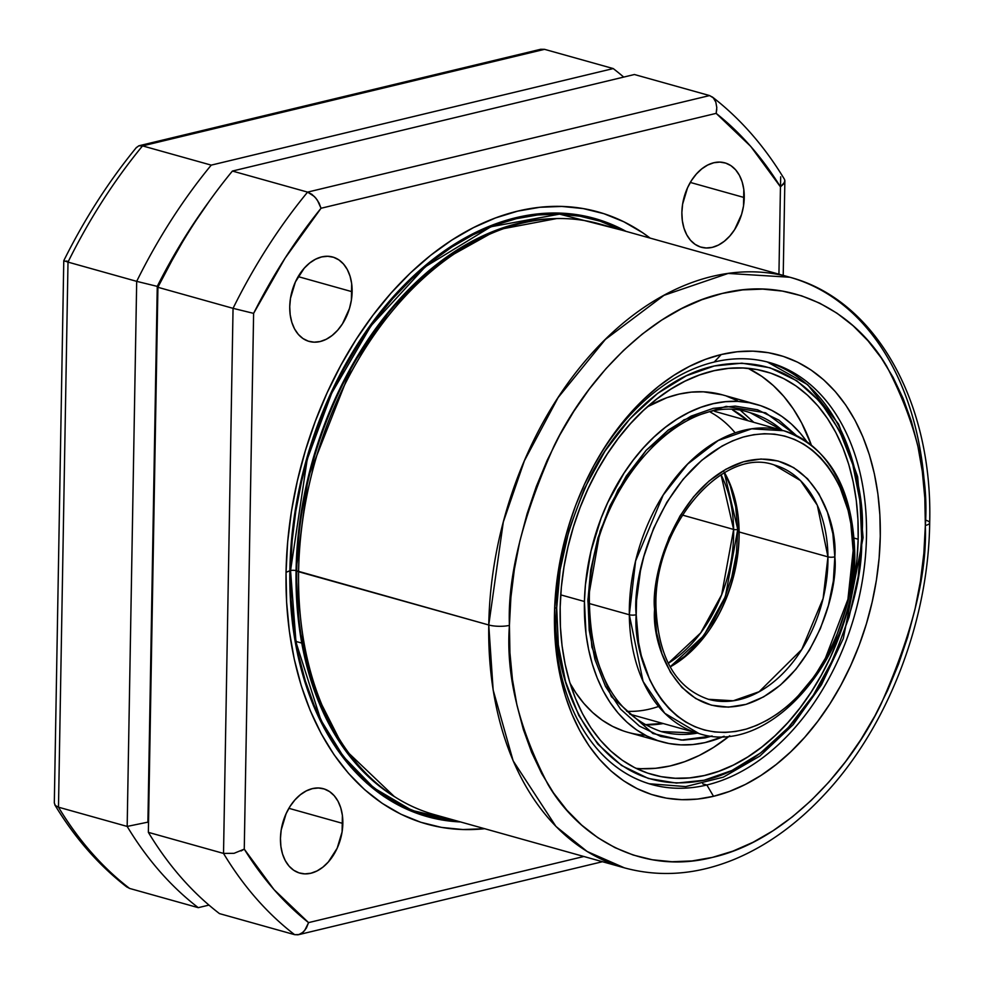 <?xml version="1.0" encoding="UTF-8"?>
<svg xmlns="http://www.w3.org/2000/svg" width="984" height="984" viewBox="0 0 984 984"><rect width="100%" height="100%" fill="white"/><g stroke="black" fill="none" stroke-linecap="round" stroke-linejoin="round"><path stroke-width="1.48" d="M744.261 197.55A43.813 29.987 -74.4 0 1 701.248 247.23A43.813 29.987 -74.4 0 1 681.875 212.544L682.33 220.65L683.966 228.153L686.721 234.77L690.485 240.256L695.122 244.376L700.448 246.996L706.254 247.993L712.33 247.341L718.431 245.065L724.322 241.252L729.784 236.049L734.605 229.653L741.604 214.315L743.523 205.951L743.806 189.445L742.17 181.942L739.414 175.324L735.651 169.838L731.014 165.718L725.688 163.098L719.882 162.102L713.806 162.754L707.705 165.029L701.813 168.842L696.352 174.045L691.531 180.441L687.545 187.772L682.613 204.143L681.875 212.544A43.813 29.987 -74.4 0 1 724.888 162.864A43.813 29.987 -74.4 0 1 744.261 197.55L690.301 182.434L744.261 197.55M342.838 823.436A43.813 29.987 -74.4 0 1 299.825 873.115A43.813 29.987 -74.4 0 1 280.452 838.417L280.907 846.535L282.543 854.038L285.298 860.656L289.062 866.141L293.699 870.262L299.025 872.869L304.831 873.878L310.907 873.226L317.008 870.951L322.9 867.138L328.361 861.935L337.18 848.196L342.1 831.837L342.383 815.33L340.747 807.827L337.992 801.197L334.228 795.724L329.591 791.603L324.265 788.984L318.459 787.987L312.383 788.639L306.282 790.902L300.391 794.715L294.929 799.918L290.108 806.314L286.123 813.657L281.19 830.029L280.452 838.417A43.813 29.987 -74.4 0 1 323.465 788.737A43.813 29.987 -74.4 0 1 342.838 823.436L288.89 808.319L342.838 823.436M352.124 291.731A43.813 29.987 -74.4 0 1 309.111 341.411A43.813 29.987 -74.4 0 1 289.739 306.713L290.194 314.831L291.83 322.334L294.585 328.951L298.349 334.437L302.986 338.558L308.312 341.165L314.117 342.174L320.194 341.522L326.294 339.246L332.186 335.433L337.647 330.23L342.469 323.834L349.468 308.484L351.374 300.132L351.669 283.626L350.033 276.123L347.278 269.493L343.502 264.019L338.877 259.899L333.551 257.279L327.733 256.283L321.67 256.922L315.569 259.198L309.677 263.011L304.216 268.214L295.397 281.953L290.477 298.324L289.739 306.713A43.813 29.987 -74.4 0 1 332.74 257.033A43.813 29.987 -74.4 0 1 352.124 291.731L298.164 276.615L352.124 291.731M706.844 784.986A219.051 149.949 105.6 0 0 866.51 536.046A219.051 149.949 105.6 0 0 714.236 362.026L721.235 354.535A228.792 156.616 -74.4 0 1 880.274 536.292A228.792 156.616 -74.4 0 1 713.523 796.302L706.844 784.986L702.687 783.83L706.844 784.986A219.051 149.949 -74.4 0 1 651.445 784.445A219.051 149.949 -74.4 0 1 554.595 609.723A219.051 149.949 105.6 0 0 706.844 784.986L713.523 796.302L729.501 791.407L745.38 784.433L760.976 775.441L776.155 764.519L790.767 751.776L804.678 737.348L817.741 721.346L829.844 703.941L840.853 685.307L850.68 665.602L859.229 645.037L866.4 623.807L872.144 602.097L876.4 580.142L879.118 558.137L880.274 536.292L879.868 514.841L877.9 493.956L874.382 473.858L869.352 454.743L862.857 436.798L854.973 420.18L845.748 405.051L835.293 391.571L823.706 379.861L811.087 370.033L797.569 362.173L783.276 356.38L768.356 352.69L752.932 351.153L737.176 351.768L721.235 354.535L705.245 359.431L689.378 366.417L673.769 375.408L658.591 386.318L643.979 399.061L630.08 413.501L617.005 429.491L604.914 446.896L593.893 465.543L584.066 485.235L575.517 505.801L568.346 527.043L562.602 548.74L558.358 570.695L555.628 592.712L554.472 614.545L554.878 636.008L556.846 656.881L560.363 676.98L565.394 696.094L571.889 714.052L579.785 730.669L588.998 745.786L599.453 759.279L611.052 770.989L623.659 780.816L637.177 788.664L651.469 794.469L666.402 798.147L681.814 799.697L697.57 799.082L713.523 796.302A228.792 156.616 -74.4 0 1 554.533 611.482A228.792 156.616 -74.4 0 1 596.968 460.02A228.792 156.616 -74.4 0 1 721.235 354.535L714.236 362.026A219.051 149.949 -74.4 0 1 769.636 362.579A219.051 149.949 -74.4 0 1 863.251 575.025A219.051 149.949 -74.4 0 1 706.844 784.986M509.417 625.369C507.486 577.018 522.344 517.301 553.955 446.195C586.931 377.967 651.716 309.284 722.293 293.441C792.907 275.372 855.846 313.392 886.695 366.282C916.092 422.726 928.97 475.801 925.341 525.481A14.6 3.801 1 0 0 929.683 522.861A14.6 3.801 -179 0 1 925.341 525.481L923.853 553.352L920.384 581.446L914.96 609.477L907.629 637.189L898.466 664.298L887.556 690.547L875.01 715.7L860.951 739.488L845.502 761.714L828.823 782.132L811.062 800.558L792.415 816.818L773.03 830.754L753.117 842.242L732.859 851.148L712.453 857.396L692.096 860.939L671.974 861.726L652.294 859.758L633.241 855.047L615 847.654L597.743 837.63L581.642 825.084L566.846 810.127L553.5 792.919L541.729 773.609L531.643 752.391L523.353 729.476L516.932 705.073L512.443 679.415L509.933 652.761L509.417 625.369L510.893 597.485L514.361 569.392L519.798 541.36L527.129 513.66L536.292 486.551L547.19 460.291L559.736 435.149L573.807 411.349L589.244 389.135L605.935 368.717L623.684 350.279L642.343 334.019L661.715 320.083L681.629 308.607L701.887 299.702L722.293 293.441L742.662 289.899L762.772 289.112L782.452 291.092L801.505 295.79L819.746 303.195L837.003 313.219L853.116 325.766L867.913 340.71L881.258 357.93L893.029 377.229L903.103 398.446L911.393 421.373L917.814 445.777L922.303 471.422L924.825 498.076L925.341 525.481C927.26 573.82 912.414 633.548 880.791 704.655C847.827 772.87 783.03 841.566 712.453 857.396C641.839 875.477 578.912 837.458 548.051 784.568C518.666 728.111 505.776 675.049 509.417 625.369A14.6 3.801 -179 0 1 488.765 624.988A14.6 3.801 1 0 0 509.417 625.369M789.844 277.242L728.148 273.441L663.991 295.335L605.381 339.418L558.125 397.573L524.398 460.783L503.304 522.024L488.765 624.988A306.676 209.936 -74.4 0 1 789.844 277.242A306.676 209.936 -74.4 0 1 925.489 520.106A306.676 209.936 -74.4 0 1 925.317 526.834L925.489 520.106A14.6 3.801 -179 0 1 929.683 522.861C932.98 403.514 876.375 300.12 789.844 277.242L599.687 223.971A306.676 209.936 105.6 0 0 298.595 571.716A306.676 209.936 -74.4 0 1 546.157 219.223L543.512 219.457A305.704 209.272 105.6 0 0 296.738 570.843L488.765 624.988L298.595 571.716A306.676 209.936 105.6 0 0 434.227 814.58L624.397 867.851A306.676 209.936 -74.4 0 1 488.765 624.988L493.156 690.018L513.156 760.853L555.935 826.425L587.153 851.504L624.397 867.851C660.522 877.642 697.496 874.678 735.331 858.934C767.397 845.342 797.04 823.94 824.248 794.728C887.556 727.484 928.502 621.581 929.683 522.861M384.965 790.041A305.704 209.272 -74.4 0 1 296.738 570.843L296.061 570.646A3.899 1.009 1 0 0 290.551 570.548L291.104 599.588L293.761 627.841L298.521 655.036L305.335 680.903L314.117 705.196L324.806 727.68L337.278 748.148L351.423 766.388L367.106 782.243L384.178 795.539L402.468 806.167L421.816 814.014L442.013 818.995L456.232 820.742L411.902 810.398L373.846 787.926L343.416 756.61L320.809 719.944L296 642.232L290.551 570.548A3.899 1.009 -179 0 1 296.061 570.646L308.127 477.584L352.592 364.597L391.275 308.742L440.66 261.473L497.486 229.789L556.243 218.645A305.704 209.272 105.6 0 0 296.061 570.646L296.738 570.843A305.704 209.272 -74.4 0 1 544.828 219.346M296.061 570.646L299.197 626.968L313.564 688.456L344.117 748.75L394.338 796.573A305.704 209.272 105.6 0 1 296.061 570.646M289.862 570.72A310.563 212.593 105.6 0 0 460.586 821.96L441.791 819.955L421.533 814.949L402.136 807.077L383.785 796.413L366.663 783.079L350.919 767.176L336.725 748.873L324.216 728.344L313.502 705.786L304.683 681.42L297.857 655.467L293.084 628.186L290.403 599.846L289.862 570.72L286.049 572.344L289.862 570.72A310.563 212.593 105.6 0 1 626.033 231.351L600.449 220.268L580.191 215.262L559.269 213.171L537.879 214.008L516.219 217.772L494.522 224.413L472.984 233.885L451.804 246.098L431.201 260.92L411.361 278.214L392.481 297.808L374.744 319.517L358.324 343.145L343.367 368.447L330.034 395.187L318.435 423.095L308.693 451.927L300.895 481.385L295.126 511.2L291.436 541.065L289.862 570.72M484.669 828.712A317.832 217.575 -74.4 0 1 286.049 572.344L286.615 602.159L289.358 631.162L294.241 659.071L301.227 685.627L310.243 710.571L321.214 733.658L334.019 754.666L348.545 773.399L364.646 789.672L382.173 803.325L400.955 814.235L420.808 822.28L441.533 827.409L462.947 829.549L484.841 828.688M780.447 186.849L778.934 274.179L780.447 186.849L750.706 146.37L716.155 113.369A462.443 316.565 -74.4 0 1 780.447 186.849L783.633 183.947L784.863 180.921L783.215 275.385M173.861 256.947L157.87 287.279A477.043 326.565 -74.4 0 1 175.878 253.429A477.043 326.565 -74.4 0 1 232.408 171.056L634.409 74.513L232.408 171.056L307.586 192.114A477.043 326.565 105.6 0 0 233.048 308.336L223.528 853.423L233.048 308.336L157.87 287.279L233.048 308.336A477.043 326.565 -74.4 0 1 307.586 192.114L232.408 171.056A477.043 326.565 105.6 0 0 157.87 287.279L148.363 832.353L223.528 853.423L148.363 832.353A477.043 326.565 105.6 0 0 219.457 913.607L294.622 934.665A477.043 326.565 -74.4 0 1 223.528 853.423L234.032 853.325L244.266 849.13A462.443 316.565 -74.4 0 0 308.558 922.611L583.844 856.498L308.558 922.611L274.019 889.61L244.266 849.13L253.614 313.367L285.04 258.202L321.03 208.264L716.155 113.369L716.795 107.564L715.823 102.127L713.314 97.883L709.587 95.571L634.409 74.513L709.587 95.571L712.662 97.268M650.116 238.103L642.54 232.655L623.758 221.744L603.905 213.688L583.18 208.571L561.766 206.431L539.872 207.28L517.707 211.13L495.506 217.944L473.464 227.636L451.791 240.121L430.697 255.287L410.402 272.986L391.078 293.048L372.924 315.274L356.122 339.443L340.821 365.335L327.168 392.702L315.298 421.275L305.323 450.77L297.353 480.93L291.436 511.434L287.66 542L286.049 572.344A317.832 217.575 -74.4 0 1 414.621 269.05A317.832 217.575 -74.4 0 1 650.116 238.103M596.107 461.545A219.051 149.949 -74.4 0 1 714.236 362.026A219.051 149.949 105.6 0 0 596.107 461.533M290.551 570.548L292.125 540.991L295.803 511.213L301.559 481.508L309.32 452.136L319.037 423.403L330.599 395.568L343.896 368.914L358.803 343.687L375.175 320.144L392.862 298.496L411.681 278.964L431.447 261.719L451.988 246.947L473.107 234.782L494.571 225.336L516.206 218.706L537.793 214.955L559.109 214.118L579.97 216.209L600.166 221.203L621.679 230.133L559.527 214.131L490.868 226.763L425.272 266.775L370.943 325.864L331.731 393.096L307.217 459.344L290.551 570.548M386.023 790.829A306.676 209.936 -74.4 0 1 298.595 571.716L296.738 570.843A305.704 209.272 105.6 0 0 383.895 789.254L386.023 790.829M223.528 853.423A477.043 326.565 105.6 0 0 294.622 934.665L219.457 913.607A477.043 326.565 -74.4 0 1 148.363 832.353L157.932 286.565A462.443 316.565 105.6 0 1 173.307 257.931L175.878 253.429M321.005 208.178L317.401 200.232L314.388 196.517L307.586 192.114L709.587 95.571L307.586 192.114L311.854 194.303L315.889 198.19L319.074 203.073L321.03 208.264L716.155 113.369M780.681 176.812L780.509 186.812L780.681 176.812M716.77 109.273L716.18 113.271M780.521 186.8L784.592 182.261L784.74 179.974M244.266 849.13L253.614 313.367A462.443 316.565 -74.4 0 1 321.03 208.264M253.614 313.367L233.048 308.336L253.552 313.355M308.558 922.611L306.418 927.998L303.072 932.217L298.927 934.591L294.622 934.665L298.078 934.8L301.522 933.385L304.646 930.569L308.533 922.709M244.192 849.18L241.08 850.951M784.777 180.133L784.863 180.921M298.927 934.591L602.466 861.713M724.556 472.701A121.696 83.308 -74.4 0 1 739.119 531.975L827.962 556.858A121.696 83.308 -74.4 0 0 774.125 464.94L800.509 480.586L817.31 505.235L827.962 556.858L739.119 531.975A121.696 83.308 -74.4 0 1 739.07 538.051A121.696 83.308 -74.4 0 1 716.5 618.616A121.696 83.308 -74.4 0 1 670.141 666.931A121.696 83.308 105.6 0 0 739.119 531.975A121.696 83.308 105.6 0 0 724.556 472.701L730.239 485.813L735.663 506.649L737.766 529.38L725.368 596.611L703.695 635.775L670.116 666.881L684.876 656.094L700.03 640.436L713.216 621.531L723.941 600.129L731.788 577.042L736.462 553.143L737.766 529.38A2.915 0.849 179 0 1 733.634 529.441L682.293 515.05L733.634 529.441A121.696 83.308 -74.4 0 0 721.051 474.78L733.634 529.441A2.915 0.849 -1 0 0 737.766 529.38L724.187 472.111M733.634 529.441A121.696 83.308 -74.4 0 1 668.222 663.327L700.719 632.847L721.666 594.742L733.634 529.441M636.205 614.705C631.384 573.266 662.859 462.48 743.154 437.081C823.485 415.666 857.125 507.473 853.214 551.458A4.871 1.39 -0.6 0 0 854.666 550.45A4.871 1.39 179.4 0 1 853.214 551.458L852.845 565.923L848.995 595.197L845.551 609.736L835.797 637.903L829.574 651.26L814.752 675.885L797.237 696.93L787.667 705.872L777.692 713.621L767.409 720.104L756.893 725.282L746.266 729.082L735.626 731.481L725.073 732.44L714.704 731.973L704.618 730.066L694.938 726.745L685.725 722.047L677.078 716.008L669.083 708.677L661.826 700.153L655.356 690.485L649.747 679.796L641.322 655.725L638.591 642.577L636.205 614.705L636.574 600.24L640.424 570.954L643.868 556.427L653.622 528.26L666.881 502.197L683.13 479.257L701.752 460.291L722.022 446.047L732.526 440.881L743.154 437.081L753.793 434.682L764.359 433.71L774.716 434.178L784.801 436.084L794.494 439.405L803.694 444.116L812.341 450.155L820.336 457.474L827.606 466.01L834.063 475.666L839.672 486.367L848.097 510.438L850.828 523.574L853.214 551.458C858.036 592.897 826.56 703.683 746.266 729.082C665.934 750.497 632.294 658.677 636.205 614.705A4.871 1.39 179.4 0 1 629.317 614.754A4.871 1.39 -0.6 0 0 636.205 614.705M783.707 430.721L751.678 428.827L718.222 440.524L687.668 464.054L663.191 495.063L635.59 561.003L629.317 614.754A157.231 107.637 -74.4 0 1 783.707 430.721A157.231 107.637 -74.4 0 1 853.263 549.49A4.871 1.39 179.4 0 1 854.666 550.45C852.07 486.625 828.417 446.711 783.707 430.721L714.667 411.373M708.468 699.304L733.264 700.768L759.156 691.715L801.739 649.501L823.116 598.469L827.962 556.858A4.871 1.39 -0.6 0 0 834.838 556.809C838.085 520.278 810.152 444.005 743.424 461.803C676.721 482.898 650.572 574.927 654.581 609.342A4.871 1.39 -0.6 0 0 656.033 608.346A4.871 1.39 179.4 0 1 654.581 609.342L656.562 632.503L661.937 653.757L670.485 672.306L681.887 687.41L695.713 698.517L711.407 705.184L728.394 707.152L746.007 704.359L763.559 696.906L780.398 685.073L795.859 669.329L809.352 650.264L820.373 628.616L828.479 605.221L833.362 580.978L834.838 556.809L832.858 533.66L827.482 512.393L818.934 493.857L807.532 478.741L793.707 467.646L778.012 460.979L761.026 458.999L743.424 461.803L725.86 469.257L709.021 481.078L693.56 496.834L680.067 515.899L669.046 537.547L660.941 560.942L656.057 585.185L654.581 609.342C651.334 645.885 679.268 722.145 746.007 704.359C812.698 683.265 838.848 591.224 834.838 556.809A4.871 1.39 179.4 0 1 827.962 556.858A121.696 83.308 -74.4 0 1 708.468 699.304C675.959 688.197 658.481 657.878 656.033 608.333A4.871 1.39 179.4 0 0 654.631 607.386M710.546 412.234A157.231 107.637 -74.4 0 1 735.196 432.886M716.069 619.354A126.567 86.641 105.6 0 0 739.082 537.202M589.281 603.536L629.317 614.754L589.281 603.536M732.797 578.42L737.692 554.177M854.666 550.45C858.835 652.613 771.394 757.901 698.886 733.523A157.231 107.637 -74.4 0 1 629.317 614.754L643.081 681.457L664.79 713.302L698.886 733.523L629.834 714.187M658.554 706.475A157.231 107.637 -74.4 0 1 626.759 711.309M824.469 660.67L847.913 599.33L853.263 549.49M208.952 201.658A462.443 316.565 -74.4 0 0 157.255 286.381L136.69 281.35L127.17 826.425A477.043 326.565 105.6 0 0 198.264 907.666L208.977 905.096L198.264 907.666L129.581 888.429A477.043 326.565 -74.4 0 1 58.486 807.188L68.007 262.101A477.043 326.565 -74.4 0 1 142.545 145.89L544.546 49.335L613.229 68.573L544.546 49.335L142.545 145.89L211.228 165.127A477.043 326.565 105.6 0 0 136.69 281.35L157.255 286.381L147.907 822.144L127.17 826.425L136.69 281.35L68.007 262.101L136.69 281.35A477.043 326.565 -74.4 0 1 211.228 165.127L142.545 145.89A477.043 326.565 105.6 0 0 68.007 262.101L58.486 807.188L127.17 826.425L58.486 807.188A477.043 326.565 105.6 0 0 129.581 888.429L198.264 907.666A477.043 326.565 -74.4 0 1 127.17 826.425L147.907 822.144A462.443 316.565 -74.4 0 0 148.523 823.128L147.907 822.144L157.255 286.381L188.682 231.215L209.002 201.597M613.229 68.573A477.043 326.565 -74.4 0 1 623.708 77.084A477.043 326.565 105.6 0 0 613.229 68.573L211.228 165.127L613.229 68.573M136.161 147.834L138.781 145.816L142.545 145.89L139.445 145.657M126.505 886.732L129.581 888.429M544.546 49.335L540.671 49.286L138.781 145.816M66.297 261.031L68.068 261.4M68.007 262.101L63.776 260.698L54.317 802.981L55.313 805.49L58.486 807.188M64.821 261.154L63.776 260.698C84.526 219.026 108.769 181.24 136.518 147.354M644.729 724.79L663.241 723.535A165.509 113.295 105.6 0 1 644.729 724.79M767.225 361.928A219.051 149.949 -74.4 0 1 861.689 536.698A4.871 1.23 -178.6 0 1 863.091 537.608A4.871 1.23 -178.6 0 1 861.64 538.445C862.796 573.979 851.627 617.718 828.122 669.649C803.645 719.452 755.872 769.291 704.126 780.238C591.347 803.092 549.109 669.784 556.71 607.804A4.871 1.23 -178.6 0 1 554.656 608.063A4.871 1.23 1.4 0 0 556.71 607.804L560.167 569.539L569.269 529.134L584.324 488.814L604.926 451.189L629.969 418.741L657.742 393.317L686.389 375.777L714.224 365.999L741.875 363.157L769.98 367.782L796.831 380.783L820.545 402.148L839.549 430.758L852.796 464.645L860.016 501.336L861.64 538.445L858.171 576.71L849.081 617.116L834.026 657.435L813.411 695.061L788.381 727.508L760.607 752.932L731.961 770.472L704.126 780.238L676.475 783.092L648.358 778.467L621.519 765.454L597.792 744.101L578.801 715.491L565.554 681.604L558.334 644.914L556.71 607.804C555.554 572.27 566.722 528.531 590.228 476.6C614.705 426.798 662.478 376.958 714.224 365.999C827.003 343.158 869.241 476.465 861.64 538.445A4.871 1.23 1.4 0 0 863.091 537.608L857.63 476.674L838.651 424.153L807.643 384.67L767.249 361.94M587.94 598.961A4.871 1.23 -178.6 0 1 589.342 599.871A4.871 1.23 -178.6 0 1 587.891 600.707L591.901 647.128L611.384 696.697L652.921 733.523L681.297 740.079L712.182 736.007L705.159 737.877L683.154 740.153L660.805 736.462L639.452 726.118L620.584 709.132L605.467 686.365L594.939 659.415L589.195 630.227L587.94 599.096A165.509 113.295 -74.4 0 0 587.94 599.108M661.113 731.543A165.509 113.295 -74.4 0 0 697.41 733.117L661.113 731.543C614.422 715.061 590.498 671.174 589.342 599.871C588.653 492.467 680.916 388.028 750.398 412.8L782.231 430.303A165.509 113.295 -74.4 0 0 750.398 412.8M636.058 768.344A209.321 143.283 105.6 0 0 729.759 735.774L713.535 747.409L699.243 755.466L684.704 761.665L670.079 765.97L655.492 768.307L641.101 768.689M858.171 539.232A209.321 143.283 -74.4 0 1 652.712 774.679A209.321 143.283 -74.4 0 1 560.179 607.017A209.321 143.283 -74.4 0 1 765.638 371.571A209.321 143.283 -74.4 0 1 858.171 539.232L854.149 538.1L858.171 539.232L857.937 519.552L856.277 500.401L853.189 481.939L848.725 464.35L842.907 447.818L835.797 432.493L827.482 418.52L818.024 406.035L807.507 395.162L796.056 385.999L783.756 378.631L770.743 373.145L757.139 369.59L743.08 367.991L728.689 368.36L714.101 370.71L699.476 375.002L684.938 381.214L670.633 389.27L656.709 399.086L643.278 410.586L630.498 423.649L618.456 438.163L607.3 453.956L597.128 470.918L588.026 488.851L580.093 507.596L573.401 526.981L568.026 546.797L564.004 566.87L561.372 587.018L560.179 607.017L560.413 626.697L562.073 645.848L565.16 664.311L569.625 681.9L575.443 698.431L582.54 713.757L590.867 727.729L600.326 740.214L610.843 751.087L622.294 760.251L634.594 767.618L647.595 773.104L661.199 776.659L675.27 778.258L689.661 777.889L704.249 775.54L718.874 771.235L733.412 765.035L747.705 756.979L761.641 747.163L775.06 735.663L787.852 722.6L799.894 708.086L811.05 692.281L821.222 675.331L830.324 657.398L838.257 638.653L844.949 619.268L850.324 599.453L854.346 579.367L856.978 559.232L858.171 539.232M661.9 741.875A175.238 119.962 -74.4 0 0 724.15 736.266L705.048 742.588L692.834 744.556L680.793 744.863L669.009 743.523L657.62 740.546L646.734 735.946L636.439 729.796L626.845 722.121L618.05 713.019L610.129 702.564L603.155 690.866L597.214 678.038L592.343 664.188L588.604 649.465L586.021 634.016L584.434 601.495A175.238 119.962 -74.4 0 1 756.45 404.375A175.238 119.962 -74.4 0 1 806.72 441.508L800.299 433.231L791.505 424.129L781.911 416.453L771.616 410.291L760.73 405.703L749.341 402.727L737.557 401.386L725.503 401.693L713.302 403.661L701.051 407.265L688.886 412.456L676.906 419.196L665.245 427.425L654.016 437.044L643.302 447.991L633.229 460.131L623.881 473.365L607.743 502.566L601.101 518.26L591.003 551.089L585.431 584.754L584.434 601.495L560.732 594.865L584.434 601.495A175.238 119.962 -74.4 0 0 661.9 741.875L627.731 732.293A175.238 119.962 105.6 0 0 645.332 735.232M756.45 404.375L722.281 394.805A175.238 119.962 105.6 0 0 647.509 406.749L666.881 397.684L679.132 394.092L691.334 392.124L703.388 391.817L722.404 394.842M748.123 368.336L761.887 376.417L773.338 385.58L783.854 396.454L793.313 408.95L801.628 422.923L811.259 444.829A209.321 143.283 105.6 0 0 748.123 368.336M627.731 732.293A175.238 119.962 105.6 0 1 570.043 683.253L575.96 692.994L583.881 703.437L592.676 712.551L602.269 720.214L612.565 726.376L623.45 730.977M737.446 400.722L726.561 396.134M796.364 435.506L778.898 420.131L757.545 409.787L735.183 406.097L713.191 408.372L691.051 416.134L668.259 430.094L646.168 450.315L626.255 476.133L609.859 506.059L597.891 538.125L590.646 570.265L587.891 600.707A4.871 1.23 1.4 0 0 589.342 599.871M796.437 435.592L765.626 412.813L726.143 406.367L683.917 419.824L646.23 450.254L617.94 489.983L600.056 531.176L587.891 600.707M748.061 420.734A165.509 113.295 105.6 0 0 732.895 410.045L748.061 420.734M740.927 410.795L753.842 422.357M301.055 642.872L295.852 641.42M712.244 96.912C740.263 118.56 764.31 145.989 784.396 179.199M774.125 464.94C722.256 446.01 652.478 527.842 656.033 608.333M54.772 804.801C74.858 838.011 98.917 865.44 126.936 887.088M644.594 724.716L662.687 723.388M649.083 783.744L685.725 786.585L723.351 777.151L759.82 756.093L793.116 724.704L821.48 684.753L843.325 638.481L863.091 537.608M747.508 420.574L732.613 409.971"/></g></svg>
